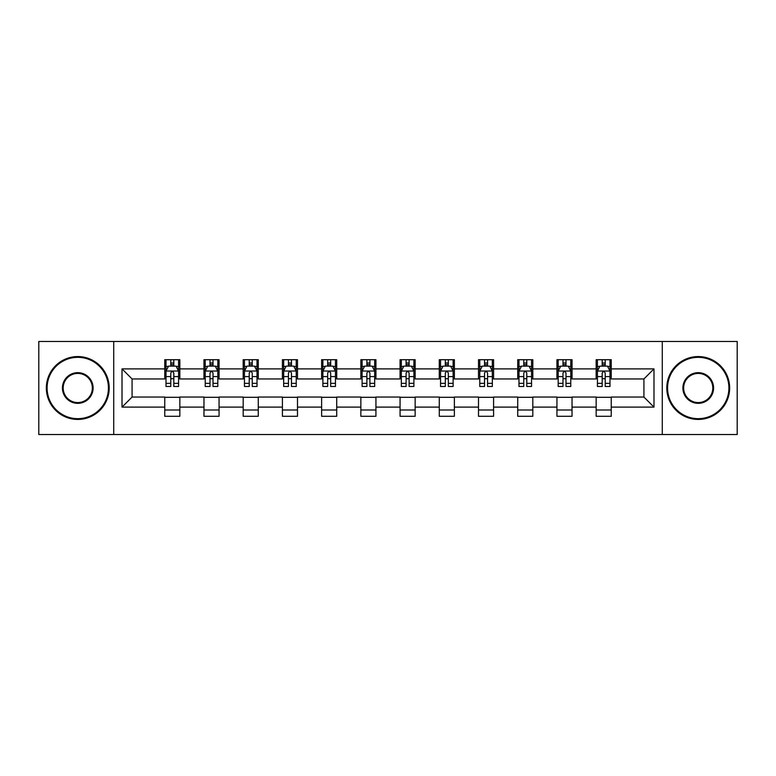 <?xml version="1.0" encoding="UTF-8"?>
<svg xmlns="http://www.w3.org/2000/svg" width="776" height="776" viewBox="0 0 776 776"><rect width="100%" height="100%" fill="white"/><g stroke="black" fill="none" stroke-linecap="round" stroke-linejoin="round"><path stroke-width="1.16" d="M662.277 434.511L737.2 434.511L737.2 341.488L662.277 341.488L662.277 434.511L113.723 434.511L113.723 341.488L38.8 341.488L38.8 434.511L113.723 434.511M662.277 341.488L113.723 341.488M611.245 368.891L611.245 359.715L596.162 359.715L596.162 368.891L572.028 368.891L572.028 359.715L556.945 359.715L556.945 368.891L532.811 368.891L532.811 359.715L517.728 359.715L517.728 368.891L493.594 368.891L493.594 359.715L478.501 359.715L478.501 368.891L454.367 368.891L454.367 359.715L439.284 359.715L439.284 368.891L415.15 368.891L415.15 359.715L400.067 359.715L400.067 368.891L375.933 368.891L375.933 359.715L360.85 359.715L360.85 368.891L336.716 368.891L336.716 359.715L321.633 359.715L321.633 368.891L297.499 368.891L297.499 359.715L282.406 359.715L282.406 368.891L258.272 368.891L258.272 359.715L243.189 359.715L243.189 368.891L219.055 368.891L219.055 359.715L203.972 359.715L203.972 368.891L179.838 368.891L179.838 359.715L164.754 359.715L164.754 368.891L122.016 368.891L122.016 407.109L132.075 397.05L164.754 397.05L164.754 416.285L179.838 416.285L179.838 397.05L203.972 397.05L203.972 416.285L219.055 416.285L219.055 397.05L243.189 397.05L243.189 416.285L258.272 416.285L258.272 397.05L282.406 397.05L282.406 416.285L297.499 416.285L297.499 397.05L321.633 397.05L321.633 416.285L336.716 416.285L336.716 397.05L360.85 397.05L360.85 416.285L375.933 416.285L375.933 397.05L400.067 397.05L400.067 416.285L415.15 416.285L415.15 397.05L439.284 397.05L439.284 416.285L454.367 416.285L454.367 397.05L478.501 397.05L478.501 416.285L493.594 416.285L493.594 397.05L517.728 397.05L517.728 416.285L532.811 416.285L532.811 397.05L556.945 397.05L556.945 416.285L572.028 416.285L572.028 397.05L596.162 397.05L596.162 416.285L611.245 416.285L611.245 397.05L643.925 397.05L643.925 378.95L611.245 378.95L611.245 368.891L653.984 368.891L653.984 407.109L611.245 407.109M596.162 407.109L572.028 407.109M556.945 407.109L532.811 407.109M517.728 407.109L493.594 407.109M478.501 407.109L454.367 407.109M439.284 407.109L415.15 407.109M400.067 407.109L375.933 407.109M360.85 407.109L336.716 407.109M321.633 407.109L297.499 407.109M282.406 407.109L258.272 407.109M243.189 407.109L219.055 407.109M203.972 407.109L179.838 407.109M164.754 407.109L122.016 407.109M596.162 368.891L596.162 378.95L572.028 378.95L572.028 368.891M556.945 368.891L556.945 378.95L532.811 378.95L532.811 368.891M517.728 368.891L517.728 378.95L493.594 378.95L493.594 368.891M478.501 368.891L478.501 378.95L454.367 378.95L454.367 368.891M439.284 368.891L439.284 378.95L415.15 378.95L415.15 368.891M400.067 368.891L400.067 378.95L375.933 378.95L375.933 368.891M360.85 368.891L360.85 378.95L336.716 378.95L336.716 368.891M321.633 368.891L321.633 378.95L297.499 378.95L297.499 368.891M282.406 368.891L282.406 378.95L258.272 378.95L258.272 368.891M243.189 368.891L243.189 378.95L219.055 378.95L219.055 368.891M203.972 368.891L203.972 378.95L179.838 378.95L179.838 368.891M164.754 368.891L164.754 378.95L132.075 378.95L122.016 368.891M132.075 378.95L132.075 397.05M653.984 407.109L643.925 397.05M643.925 378.95L653.984 368.891M164.754 366L166.006 366M170.788 366L173.805 366M178.577 366L179.838 366M164.754 378.698L166.006 378.698M170.788 378.698L173.805 378.698M178.577 378.698L179.838 378.698M164.754 397.302L179.838 397.302M164.754 410L179.838 410M203.972 397.302L219.055 397.302M203.972 410L219.055 410M203.972 366L205.233 366M210.005 366L213.022 366M217.804 366L219.055 366M203.972 378.698L205.233 378.698M210.005 378.698L213.022 378.698M217.804 378.698L219.055 378.698M243.189 397.302L258.272 397.302M243.189 410L258.272 410M243.189 366L244.45 366M249.222 366L252.239 366M257.021 366L258.272 366M243.189 378.698L244.45 378.698M249.222 378.698L252.239 378.698M257.021 378.698L258.272 378.698M282.406 397.302L297.499 397.302M282.406 410L297.499 410M282.406 366L283.667 366M288.449 366L291.466 366M296.238 366L297.499 366M282.406 378.698L283.667 378.698M288.449 378.698L291.466 378.698M296.238 378.698L297.499 378.698M321.633 397.302L336.716 397.302M321.633 410L336.716 410M321.633 366L322.884 366M327.666 366L330.683 366M335.455 366L336.716 366M321.633 378.698L322.884 378.698M327.666 378.698L330.683 378.698M335.455 378.698L336.716 378.698M360.85 397.302L375.933 397.302M360.85 410L375.933 410M360.85 366L362.101 366M366.883 366L369.9 366M374.672 366L375.933 366M360.85 378.698L362.101 378.698M366.883 378.698L369.9 378.698M374.672 378.698L375.933 378.698M400.067 397.302L415.15 397.302M400.067 410L415.15 410M400.067 366L401.328 366M406.1 366L409.117 366M413.899 366L415.15 366M400.067 378.698L401.328 378.698M406.1 378.698L409.117 378.698M413.899 378.698L415.15 378.698M439.284 397.302L454.367 397.302M439.284 410L454.367 410M439.284 366L440.545 366M445.317 366L448.334 366M453.116 366L454.367 366M439.284 378.698L440.545 378.698M445.317 378.698L448.334 378.698M453.116 378.698L454.367 378.698M478.501 397.302L493.594 397.302M478.501 410L493.594 410M478.501 366L479.762 366M484.534 366L487.551 366M492.333 366L493.594 366M478.501 378.698L479.762 378.698M484.534 378.698L487.551 378.698M492.333 378.698L493.594 378.698M517.728 397.302L532.811 397.302M517.728 410L532.811 410M517.728 366L518.979 366M523.761 366L526.778 366M531.55 366L532.811 366M517.728 378.698L518.979 378.698M523.761 378.698L526.778 378.698M531.55 378.698L532.811 378.698M556.945 397.302L572.028 397.302M556.945 410L572.028 410M556.945 366L558.196 366M562.978 366L565.995 366M570.767 366L572.028 366M556.945 378.698L558.196 378.698M562.978 378.698L565.995 378.698M570.767 378.698L572.028 378.698M596.162 397.302L611.245 397.302M596.162 410L611.245 410M596.162 366L597.423 366M602.195 366L605.212 366M609.994 366L611.245 366M596.162 378.698L597.423 378.698M602.195 378.698L605.212 378.698M609.994 378.698L611.245 378.698M173.805 362.984L170.788 362.984M178.577 383.344L173.805 383.344L173.805 386.487L178.577 386.487L178.577 371.151L176.065 366.126L168.528 366.126L166.006 371.151L166.006 386.487L170.788 386.487L170.788 383.344L166.006 383.344M166.006 371.151L166.006 359.715M178.577 371.151L178.577 359.715M170.788 366.126L170.788 359.715M173.805 359.715L173.805 366.126M173.805 383.344L173.805 373.043C172.796 371.103 171.797 371.103 170.788 373.043L170.788 383.344M77.765 357.329A30.671 30.671 0 0 0 47.093 388A30.671 30.671 0 0 0 77.765 418.671A30.671 30.671 0 0 0 108.436 388A30.671 30.671 0 0 0 77.765 357.329M77.765 419.428A31.428 31.428 0 0 1 46.347 388A31.428 31.428 0 0 1 77.765 356.572A31.428 31.428 0 0 1 109.193 388A31.428 31.428 0 0 1 77.765 419.428M77.765 372.664A15.336 15.336 0 0 1 93.101 388A15.336 15.336 0 0 1 77.765 403.336A15.336 15.336 0 0 1 62.429 388A15.336 15.336 0 0 1 77.765 372.664M77.765 402.579A14.579 14.579 0 0 0 92.354 388A14.579 14.579 0 0 0 77.765 373.421A14.579 14.579 0 0 0 63.186 388A14.579 14.579 0 0 0 77.765 402.579M698.235 357.329A30.671 30.671 0 0 0 667.564 388A30.671 30.671 0 0 0 698.235 418.671A30.671 30.671 0 0 0 728.907 388A30.671 30.671 0 0 0 698.235 357.329M698.235 419.428A31.428 31.428 0 0 1 666.807 388A31.428 31.428 0 0 1 698.235 356.572A31.428 31.428 0 0 1 729.653 388A31.428 31.428 0 0 1 698.235 419.428M698.235 372.664A15.336 15.336 0 0 1 713.571 388A15.336 15.336 0 0 1 698.235 403.336A15.336 15.336 0 0 1 682.899 388A15.336 15.336 0 0 1 698.235 372.664M698.235 402.579A14.579 14.579 0 0 0 712.814 388A14.579 14.579 0 0 0 698.235 373.421A14.579 14.579 0 0 0 683.646 388A14.579 14.579 0 0 0 698.235 402.579M213.022 362.984L210.005 362.984M217.804 383.344L213.022 383.344L213.022 386.487L217.804 386.487L217.804 371.151L215.282 366.126L207.745 366.126L205.233 371.151L205.233 386.487L210.005 386.487L210.005 383.344L205.233 383.344M205.233 371.151L205.233 359.715M217.804 371.151L217.804 359.715M210.005 366.126L210.005 359.715M213.022 359.715L213.022 366.126M213.022 383.344L213.022 373.043C212.023 371.103 211.014 371.103 210.005 373.043L210.005 383.344M252.239 362.984L249.222 362.984M257.021 383.344L252.239 383.344L252.239 386.487L257.021 386.487L257.021 371.151L254.509 366.126L246.962 366.126L244.45 371.151L244.45 386.487L249.222 386.487L249.222 383.344L244.45 383.344M244.45 371.151L244.45 359.715M257.021 371.151L257.021 359.715M249.222 366.126L249.222 359.715M252.239 359.715L252.239 366.126M252.239 383.344L252.239 373.043C251.24 371.103 250.231 371.103 249.222 373.043L249.222 383.344M291.466 362.984L288.449 362.984M296.238 383.344L291.466 383.344L291.466 386.487L296.238 386.487L296.238 371.151L293.726 366.126L286.179 366.126L283.667 371.151L283.667 386.487L288.449 386.487L288.449 383.344L283.667 383.344M283.667 371.151L283.667 359.715M296.238 371.151L296.238 359.715M288.449 366.126L288.449 359.715M291.466 359.715L291.466 366.126M291.466 383.344L291.466 373.043C290.457 371.103 289.448 371.103 288.449 373.043L288.449 383.344M330.683 362.984L327.666 362.984M335.455 383.344L330.683 383.344L330.683 386.487L335.455 386.487L335.455 371.151L332.943 366.126L325.396 366.126L322.884 371.151L322.884 386.487L327.666 386.487L327.666 383.344L322.884 383.344M322.884 371.151L322.884 359.715M335.455 371.151L335.455 359.715M327.666 366.126L327.666 359.715M330.683 359.715L330.683 366.126M330.683 383.344L330.683 373.043C329.674 371.103 328.675 371.103 327.666 373.043L327.666 383.344M369.9 362.984L366.883 362.984M374.672 383.344L369.9 383.344L369.9 386.487L374.672 386.487L374.672 371.151L372.16 366.126L364.623 366.126L362.101 371.151L362.101 386.487L366.883 386.487L366.883 383.344L362.101 383.344M362.101 371.151L362.101 359.715M374.672 371.151L374.672 359.715M366.883 366.126L366.883 359.715M369.9 359.715L369.9 366.126M369.9 383.344L369.9 373.043C368.891 371.103 367.892 371.103 366.883 373.043L366.883 383.344M409.117 362.984L406.1 362.984M413.899 383.344L409.117 383.344L409.117 386.487L413.899 386.487L413.899 371.151L411.377 366.126L403.84 366.126L401.328 371.151L401.328 386.487L406.1 386.487L406.1 383.344L401.328 383.344M401.328 371.151L401.328 359.715M413.899 371.151L413.899 359.715M406.1 366.126L406.1 359.715M409.117 359.715L409.117 366.126M409.117 383.344L409.117 373.043C408.118 371.103 407.109 371.103 406.1 373.043L406.1 383.344M448.334 362.984L445.317 362.984M453.116 383.344L448.334 383.344L448.334 386.487L453.116 386.487L453.116 371.151L450.604 366.126L443.057 366.126L440.545 371.151L440.545 386.487L445.317 386.487L445.317 383.344L440.545 383.344M440.545 371.151L440.545 359.715M453.116 371.151L453.116 359.715M445.317 366.126L445.317 359.715M448.334 359.715L448.334 366.126M448.334 383.344L448.334 373.043C447.335 371.103 446.326 371.103 445.317 373.043L445.317 383.344M487.551 362.984L484.534 362.984M492.333 383.344L487.551 383.344L487.551 386.487L492.333 386.487L492.333 371.151L489.821 366.126L482.274 366.126L479.762 371.151L479.762 386.487L484.534 386.487L484.534 383.344L479.762 383.344M479.762 371.151L479.762 359.715M492.333 371.151L492.333 359.715M484.534 366.126L484.534 359.715M487.551 359.715L487.551 366.126M487.551 383.344L487.551 373.043C486.552 371.103 485.543 371.103 484.534 373.043L484.534 383.344M526.778 362.984L523.761 362.984M531.55 383.344L526.778 383.344L526.778 386.487L531.55 386.487L531.55 371.151L529.038 366.126L521.491 366.126L518.979 371.151L518.979 386.487L523.761 386.487L523.761 383.344L518.979 383.344M518.979 371.151L518.979 359.715M531.55 371.151L531.55 359.715M523.761 366.126L523.761 359.715M526.778 359.715L526.778 366.126M526.778 383.344L526.778 373.043C525.769 371.103 524.76 371.103 523.761 373.043L523.761 383.344M565.995 362.984L562.978 362.984M570.767 383.344L565.995 383.344L565.995 386.487L570.767 386.487L570.767 371.151L568.255 366.126L560.718 366.126L558.196 371.151L558.196 386.487L562.978 386.487L562.978 383.344L558.196 383.344M558.196 371.151L558.196 359.715M570.767 371.151L570.767 359.715M562.978 366.126L562.978 359.715M565.995 359.715L565.995 366.126M565.995 383.344L565.995 373.043C564.986 371.103 563.987 371.103 562.978 373.043L562.978 383.344M605.212 362.984L602.195 362.984M609.994 383.344L605.212 383.344L605.212 386.487L609.994 386.487L609.994 371.151L607.472 366.126L599.935 366.126L597.423 371.151L597.423 386.487L602.195 386.487L602.195 383.344L597.423 383.344M597.423 371.151L597.423 359.715M609.994 371.151L609.994 359.715M602.195 366.126L602.195 359.715M605.212 359.715L605.212 366.126M605.212 383.344L605.212 373.043C604.213 371.103 603.204 371.103 602.195 373.043L602.195 383.344M178.519 371.035L166.074 371.035M166.006 366.427L168.373 366.427M176.22 366.427L178.577 366.427M170.788 376.602L166.006 376.602M178.577 376.602L173.805 376.602M173.805 364.584L170.788 364.584M217.736 371.035L205.291 371.035M205.233 366.427L207.59 366.427M215.437 366.427L217.804 366.427M210.005 376.602L205.233 376.602M217.804 376.602L213.022 376.602M213.022 364.584L210.005 364.584M256.953 371.035L244.508 371.035M244.45 366.427L246.807 366.427M254.654 366.427L257.021 366.427M249.222 376.602L244.45 376.602M257.021 376.602L252.239 376.602M252.239 364.584L249.222 364.584M296.17 371.035L283.735 371.035M283.667 366.427L286.034 366.427M293.871 366.427L296.238 366.427M288.449 376.602L283.667 376.602M296.238 376.602L291.466 376.602M291.466 364.584L288.449 364.584M335.397 371.035L322.952 371.035M322.884 366.427L325.251 366.427M333.098 366.427L335.455 366.427M327.666 376.602L322.884 376.602M335.455 376.602L330.683 376.602M330.683 364.584L327.666 364.584M374.614 371.035L362.169 371.035M362.101 366.427L364.468 366.427M372.315 366.427L374.672 366.427M366.883 376.602L362.101 376.602M374.672 376.602L369.9 376.602M369.9 364.584L366.883 364.584M413.831 371.035L401.386 371.035M401.328 366.427L403.685 366.427M411.532 366.427L413.899 366.427M406.1 376.602L401.328 376.602M413.899 376.602L409.117 376.602M409.117 364.584L406.1 364.584M453.048 371.035L440.603 371.035M440.545 366.427L442.902 366.427M450.749 366.427L453.116 366.427M445.317 376.602L440.545 376.602M453.116 376.602L448.334 376.602M448.334 364.584L445.317 364.584M492.265 371.035L479.83 371.035M479.762 366.427L482.129 366.427M489.966 366.427L492.333 366.427M484.534 376.602L479.762 376.602M492.333 376.602L487.551 376.602M487.551 364.584L484.534 364.584M531.492 371.035L519.047 371.035M518.979 366.427L521.346 366.427M529.193 366.427L531.55 366.427M523.761 376.602L518.979 376.602M531.55 376.602L526.778 376.602M526.778 364.584L523.761 364.584M570.709 371.035L558.264 371.035M558.196 366.427L560.563 366.427M568.41 366.427L570.767 366.427M562.978 376.602L558.196 376.602M570.767 376.602L565.995 376.602M565.995 364.584L562.978 364.584M609.926 371.035L597.481 371.035M597.423 366.427L599.78 366.427M607.627 366.427L609.994 366.427M602.195 376.602L597.423 376.602M609.994 376.602L605.212 376.602M605.212 364.584L602.195 364.584"/></g></svg>
